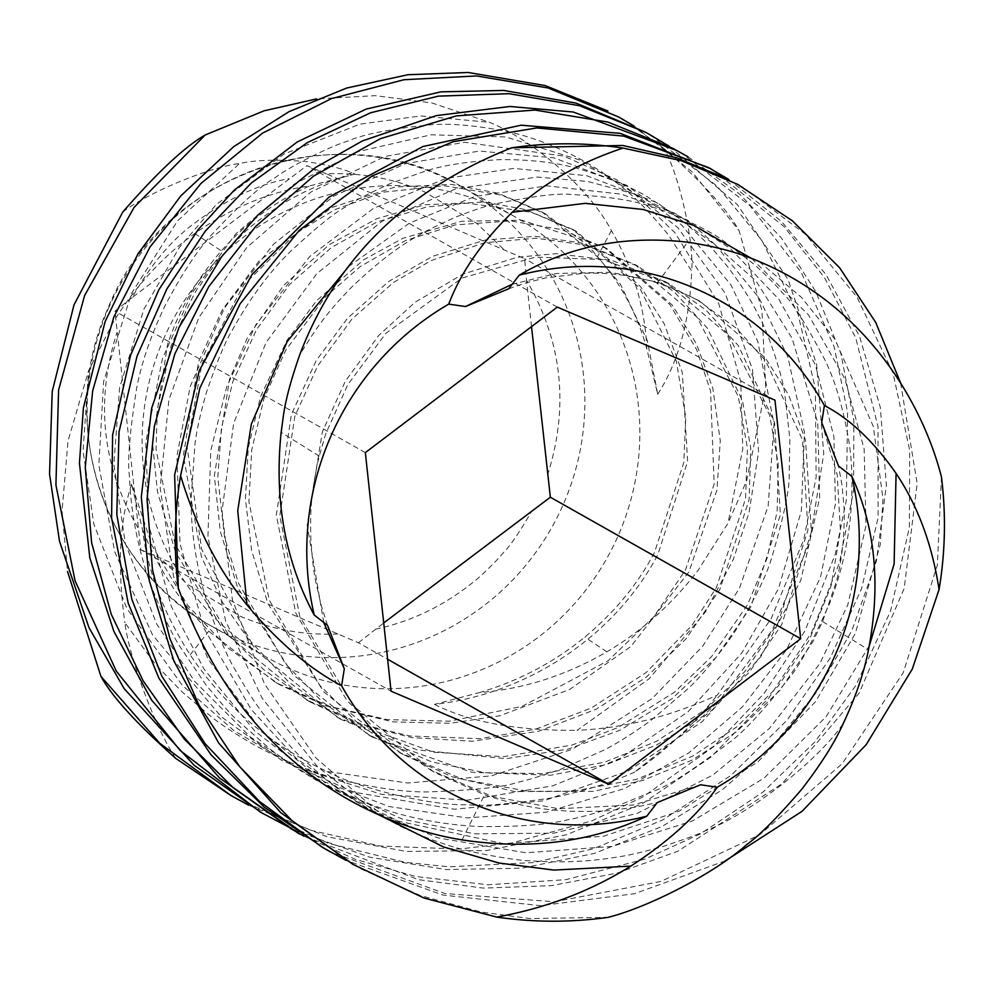 <?xml version="1.0" encoding="UTF-8"?>
<svg xmlns="http://www.w3.org/2000/svg" width="991" height="991" viewBox="0 0 991 991"><rect width="100%" height="100%" fill="white"/><g stroke="black" fill="none" stroke-linecap="round" stroke-linejoin="round"><path stroke-width="0.74" stroke-dasharray="4.96 3.72" d="M547.54 475.147C569.305 406.496 562.293 341.523 526.518 280.242L524.623 258.663L326.435 173.883C360.402 172.422 392.956 178.318 424.098 191.597L477.043 223.582L504.221 249.881M326.435 173.883L306.95 165.621L132.113 297.573C149.814 266.356 169.523 242.386 191.213 225.651C225.044 199.934 257.623 184.264 288.938 178.665M132.113 297.573L115.006 311.162L140.734 549.72L391.073 691.198M163.255 339.814A252.841 247.589 -60.5 0 1 515.382 217.017A252.841 247.589 -60.5 0 1 618.706 534.471A252.841 247.589 -60.5 0 1 266.579 657.268A252.841 247.589 -60.5 0 1 163.255 339.814M122.735 212.062C149.703 191.337 212.272 166.426 239.463 163.552C254.637 159.985 276.613 159.303 305.377 161.508C326.795 164.531 343.32 168.718 354.939 174.069L309.749 185.899C269.924 191.622 231.572 207.503 194.682 233.542C163.515 255.814 136.622 284.913 113.99 320.836L88.595 370.609L68.007 441.032L62.061 511.022L67.524 571.51M327.513 625.358L321.01 604.597L316.141 583.439C314.135 575.065 312.4 560.795 310.926 540.615C310.294 523.112 310.654 508.866 311.992 497.854C313.664 482.79 316.079 468.879 319.251 456.095L325.705 433.86L347.742 384.781L385.722 333.496L462.091 278.013L535.512 257.078L602.776 259.543L669.16 283.847L706.063 310.133L738.32 345.599L774.566 422.525L780.388 514.676L750.806 606.95L716.196 657.244L671.861 698.828L620.316 730.07L568.19 749.085L506.128 758.648L417.285 749.902L341.276 719.54L288.765 682.043L250.847 641.66L201.607 549.212L187.002 446.26L201.966 363.858L243.551 285.185L296.842 232.637L335.008 209.572L383.183 192.167L444.203 185.751L501.743 195.19L545.335 213.87L588.617 246.041L620.515 284.38L647.284 340.52L657.727 394.282L646.813 348.82C645.079 307.718 633.274 268.301 611.397 230.531C589.657 189.355 535.561 141.354 489.542 122.327L431.989 102.965L375.193 95.656L316.711 98.877M657.727 394.282C678.389 362.037 689.711 320.985 691.718 271.125L670.089 237.543C668.789 234.793 660.13 224.697 644.125 207.243C626.213 188.847 605.228 172.954 581.172 159.588C555.195 145.85 530.619 136.51 507.429 131.568C475.036 125.163 448.576 122.983 428.038 125.052C389.488 129.14 363.065 134.38 348.758 140.784C332.852 145.144 289.868 166.178 275.015 177.798C261.228 185.404 240.342 204.134 212.371 233.975C198.398 248.741 182.617 272.636 165.039 305.662C150.954 335.268 141.49 362.817 136.634 388.311C129.623 432.881 127.244 462.301 129.499 476.584C130.527 505.608 135.445 535.029 144.24 564.833C148.687 583.265 168.755 629.917 180.399 647.272L205.855 684.694C222.579 705.01 232.551 716.357 235.771 718.748L269.701 748.837C290.09 763.85 302.565 772.41 307.099 774.516C323.586 785.752 351.186 798.003 389.897 811.245C418.499 819.966 448.217 825.057 479.049 826.506C518.875 826.977 548.828 824.648 568.896 819.52C577.171 818.219 591.664 814.342 612.364 807.9L653.887 791.053C668.045 786.123 692.932 770.118 728.546 743.039C741.801 733.935 761.745 712.579 788.39 678.971C798.622 667.513 812.372 642.292 829.665 603.296C839.6 578.224 846.388 550.86 850.005 521.204C853.115 490.248 852.57 462.648 848.395 438.406C842.722 406.583 835.017 380.643 825.268 360.613C805.336 322.595 791.091 300.1 782.506 293.101C779.186 288.468 769.933 279.028 754.733 264.808L723.343 240.788C709.345 229.85 665.977 210.228 651.967 207.057C635.925 200.814 609.799 196.664 573.591 194.62C559.395 192.799 532.749 196.02 493.654 204.295C483.942 206.624 471.047 211.009 454.968 217.438C435.074 226.444 422.773 232.575 418.066 235.833C398.902 246.14 376.803 263.21 351.743 287.043C326.113 313.627 317.479 326.138 299.691 354.951M508.742 288.777L526.977 282.534L545.657 277.938L583.352 273.33C595.814 272.859 608.301 273.392 620.812 274.903C633.745 276.712 645.909 279.375 657.318 282.918L676.618 289.905L700.142 301.363L765.374 357.912L788.675 395.05L805.547 440.153L811.381 531.969L781.763 624.454L749.394 672.146L702.953 716.208L656.674 744.947L606.182 764.656L550.699 775.222L471.741 772.299L372.207 737.031L322.273 701.777L285.309 663.549L238.336 582.832L224.561 537.159L217.785 477.365L221.451 427.802L232.959 381.349L256.644 329.384L289.62 284.528L331.514 247.465L376.53 222.219L426.712 206.97L467.727 203.13L531.696 212.384L576.304 231.374L640.52 286.61L664.106 323.623L682.341 372.566L687.618 461.348L657.925 554.477C615.845 634.438 529.652 693.638 434.467 704.403L479.57 692.536C523.471 689.117 565.898 675.54 606.876 651.805C641.511 631.502 671.886 604.374 698.011 570.407L727.989 523.236L746.681 480.585L765.758 387.89L761.881 310.208L739.051 230.655C727.951 210.402 703.003 183.075 664.218 148.662C679.801 176.844 694.034 242.324 691.718 271.125M354.939 174.069C333.001 179.495 313.28 186.952 295.776 196.429C282.621 202.647 253.659 222.851 242.783 234.049L220.089 258.094C209.336 271.782 202.771 280.787 200.393 285.098C196.998 286.808 187.2 307.235 170.997 346.367L157.358 409.172L156.045 449.369L174.998 544.034L228.19 634.376L263.495 669.507L310.282 702.062L359.039 724.186L411.674 737.601L472.385 741.268L538.757 731.197L596.012 709.308L646.182 677.249L685.933 638.947L719.838 589.472L749.109 499.798L750.744 448.242L742.544 400.921L707.463 328.281L674.598 292.221L638.204 266.381L584.777 244.913L535.722 238.199L484.785 242.721L431.172 260.534L393.675 282.299L351.879 319.127L317.591 366.026L294.822 416.344L279.784 515.902L299.839 616.625L353.291 705.815L433.984 772.138L484.549 794.77C497.532 799.242 511.678 803.032 527.001 806.141C538.187 808.52 552.718 810.229 570.556 811.245C591.156 811.654 605.749 811.245 614.309 810.006L635.962 807.083L657.268 802.561M700.538 784.785L633.422 805.002L558.515 808.743L492.193 796.417L430.689 770.094L382.625 736.424L346.714 700.191L295.776 613.156L276.34 515.159L291.404 414.411L316.228 360.513L347.395 318.396L388.633 281.481L432.572 256.31L485.627 239.946L535.549 236.329L581.321 242.956L634.736 264.461L697.045 317.17L738.27 396.437L747.412 447.957L745.529 498.795L716.406 587.527L691.867 625.532L646.219 672.48L591.28 708.07L535.512 729.215L479.83 738.691L410.001 735.991L363.09 724.805L306.876 700.042L225.49 633.274L175.704 552.594L157.482 491.784L152.453 442.283L167.578 344.434C178.9 310.245 196.837 279.041 221.365 250.834C246.722 222.306 276.179 200.665 309.749 185.899M869.293 645.798L826.209 716.617L763.987 778.183L692.56 820.907L612.24 846.413L525.862 852.793L437.799 837.866L365.617 807.752L295.863 757.979L251.28 709.568L204.158 628.678L180.028 543.737L176.931 456.133L190.161 386.564L224.449 308.015L273.293 244.43L333.868 196.094L405.381 163.688L479.371 151.053L553.895 157.842L626.225 185.119L681.548 224.883L730.986 284.95L757.867 341.622L774.07 424.061L768.136 506.128L739.497 588.134L702.755 646.144L652.066 698.63L572.067 749.345L491.301 775.903L407.784 783.014L327.042 771.518C270.518 745.244 224.895 706.335 190.161 654.816C163.701 613.479 147.808 571.745 142.506 529.628L131.63 484.178L152.131 545.756L187.646 605.241L226.927 647.197L279.326 684.57L325.816 705.877L393.254 721.882L450.137 723.294L499.848 715.75L569.676 689.451L630.784 646.578L688.894 571.956L716.951 490.124L720.271 440.797L712.814 388.199L696.388 343.778L672.183 305.005L607.248 248.902L561.575 229.602L510.476 220.919L455.08 224.932L405.666 240.454L360.191 266.604L325.407 296.891L285.681 350.232L263.879 398.853L251.739 449.877L248.914 501.731L269.267 600.15L319.771 685.277L358.643 723.901L403.164 754.535L451.946 776.709L514.502 791.536L593.448 791.363L642.49 780.524L691.978 760.159L736.561 731.705L779.892 690.368L812.769 641.895L822.592 621.555L835.871 583.204C838.77 573.083 841.136 559.965 842.994 543.873C844.369 525.292 844.654 512.161 843.837 504.481L841.966 485.008L838.522 465.968M821.7 422.538L837.209 474.8L840.43 530.321L831.139 585.817L809.288 640.013L778.183 686.131L736.462 727.109L692.622 756.158L636.296 779.409L573.021 791.202L528.141 791.338L462.933 779.397L399.72 752.603L323.822 691.891L267.88 603.494L251.565 550.29L245.434 498.969L248.258 447.895L260.447 396.895L287.031 340.235L316.724 300.546L363.908 259.667L402.941 238.286L461.781 221.228L521.997 220.262L603.841 246.883L669.879 304.571L696.661 349.637L710.572 391.086L714.177 484.091L685.438 569.998L653.775 616.811L608.102 660.724L522.183 706.335L449.518 721.2L387.01 719.59L329.619 706.434L275.882 682.65L208.717 631.168C179.767 601.599 157.693 567.756 142.506 529.628M323.747 622.571L307.21 525.032L322.36 431.878L345.339 381.176L378.698 335.466L415.105 302.218L462.871 274.123L517.215 257.288L555.914 253.659L611.942 260.422L665.741 281.89L728.224 335.02L769.685 415.241L778.245 464.048L777.13 511.282L767.096 558.28L747.375 605.018L711.649 656.513L674.636 692.077L617.963 727.58L572.042 745.083L503.601 756.69L433.674 752.194L337.795 717.633L257.425 651.83L222.244 602.045L201.408 556.669L183.372 455.501L198.534 361.926L222.207 310.034L259.134 260.868L332.121 207.379L395.298 186.977L451.636 184.413L497.903 193.158L541.891 211.938L597.437 256.78C620.787 283.178 637.238 313.862 646.813 348.82M512.025 284.318L556.298 273.491L610.629 272.265L658.445 282.423L696.685 299.393L736.672 328.492L765.585 360.786L802.512 439.88L807.962 529.987L778.307 622.484L744.873 671.514L705.926 709.234L656.327 741.417L604.597 762.19L542.783 773.599L484.872 772.707L431.642 761.881L368.801 735.037L293.2 674.809L237.555 587.403L220.275 531.275L214.353 476.027L229.491 379.404L247.44 337.671L283.661 285.396L329.371 244.579L376.791 218.714L424.594 204.803L484.797 202.065L525.081 209.485L572.81 229.466L639.715 288.047L676.333 361.281L685.747 417.112L683.778 462.673L654.481 552.495C638.068 583.823 614.841 612.029 584.789 637.114C553.833 662.471 518.751 680.953 479.57 692.536M365.345 452.627L115.006 311.162M557.289 307.099L306.95 165.621M140.734 549.72L358.408 642.75L387.63 659.263M137.91 527.621C102.135 466.34 95.124 401.367 116.888 332.703M774.962 400.141L524.623 258.663M531.523 326.634L526.518 280.242M358.408 642.75L383.715 622.955M338.005 633.967C304.026 635.442 271.472 629.533 240.33 616.253L187.373 584.269L160.208 557.983M375.502 629.186C406.298 622.621 439.868 608.957 473.215 582.2C479.409 577.84 498.659 558.936 503.837 552.16C509.907 546.351 519.395 532.39 532.316 510.291M238.757 799.836L311.459 830.458L380.358 846.041L459.056 849.052L512.099 842.945L591.813 820.858L642.8 797.037L713.582 746.731L764.222 693.266L804.878 631.118L835.326 554.13L846.339 500.158L847.602 412.219L834.137 346.838L801.409 272.649L749.828 205.546L681.424 153.097L673 148.402M353.316 864.524L361.356 869.107L420.457 895.567L481.502 912.104L529.801 918.521L607.966 917.369M688.101 156.863L739.435 193.902L781.688 238.274L815.903 291.825L840.913 353.651L853.883 420.655L853.511 491.152L839.451 562.876L811.654 632.345L768.942 697.775L711.043 757.013L642.317 803.676L566.418 834.781L486.37 850.563L406.199 851.43L327.166 836.763L248.716 805.249M379.082 814.961L317.38 766.6L262.206 698.345L225.601 620.861L207.924 536.837L210.773 450.608L226.716 386.775L256.012 324.453L309.898 256.359L373.595 208.308L446.099 178.405L513.858 168.42L586.684 175.704L657.529 202.882L715.824 245.421L758.895 297.672L787.746 356.487L804.457 432.423L801.347 510.947L778.418 588.827L741.825 652.958L688.237 711.575L620.477 758.264L552.842 785.801L467.306 800.195L381.287 794.299L294.822 766.353L233.913 730.602L182.257 685.239L126.91 608.585L93.86 524.227L83.058 450.992L88.595 370.609M175.729 758.388C154.522 727.022 128.52 654.89 124.891 622.72L151.66 659.213C153.444 662.298 163.775 673.347 182.641 692.35L210.501 716.084C220.423 724.198 235.511 734.096 255.789 745.777C285.755 761.943 315.386 773.637 344.695 780.871C379.454 788.737 407.673 792.404 429.376 791.871C476.151 790.075 505.546 786.866 517.562 782.246C525.527 780.772 539.934 776.448 560.782 769.251L602.776 750.633C615.361 744.489 631.279 734.529 650.505 720.779L687.296 689.352C699.671 678.191 714.969 659.845 733.204 634.327C753.717 601.512 766.576 575.882 771.791 557.438C784.005 515.865 789.802 488.377 789.158 474.949L789.864 438.802L784.587 392.448C782.444 376.592 768.843 333.459 758.66 315.782C752.516 302.466 742.16 286.089 727.592 266.666L713.47 250.066C695.348 230.395 674.982 213.734 652.388 200.095C637.102 189.578 612.884 179.247 579.747 169.102C557.834 162.685 531.51 159.526 500.802 159.601C468.173 161.372 442.977 165.224 425.226 171.195L391.507 183.038C368.181 193.691 353.13 201.532 346.342 206.586C335.751 211.826 317.306 226.592 291.044 250.872C269.552 271.794 249.955 298.241 232.278 330.201C225.341 341.387 216.695 362.248 206.351 392.808C200.628 412.603 196.85 429.462 195.016 443.386L191.077 499.514C191.015 527.584 195.041 557.425 203.155 589.05C214.601 626.969 225.626 654.494 236.242 671.65C248.171 692.573 258.911 711.303 289.174 744.91C295.739 753.346 334.921 789.307 358.593 803.007L401.021 826.667C420.605 835.425 433.637 840.702 440.128 842.486C469.263 853.697 521.997 861.055 528.736 860.708C559.903 863.062 589.942 861.749 618.855 856.781C629.174 855.307 643.778 851.888 662.669 846.549C685.301 839.092 699.312 833.927 704.712 831.053C746.892 815.618 818.021 761.348 843.316 723.368M260.385 812.125L268.623 816.795L328.987 843.477L404.799 862.281L448.626 866.803L534.174 862.529L593.485 848.717L662.236 820.201L731.197 775.284L787.077 720.147L830.148 658.16L861.588 588.691L878.113 517.612L878.001 426.625L855.766 337.931L824.549 277.678L783.745 226.295L712.182 169.622M728.732 179.458L781.465 221.414L825.961 274.482L859.618 336.544L880.305 407.338L886.375 485.07L876.428 561.079L851.876 630.61L816.188 692.61L772.584 745.827L721.956 790.013L662.137 826.383L594.389 853.4L521.91 868.19L446.223 869.565L369.73 857.19L295.888 830.904M348.683 266.455L409.58 223.025L474.862 196.491L546.883 185.862L621.283 194.162L674.76 213.251L730.107 248.283L778.938 299.393L815.382 364.874L833.914 436.746L835.401 503.948L820.56 576.973L786.631 649.65L742.432 706.893L688.782 752.912L624.516 788.526L546.252 812.211L467.021 817.909L389.005 806.538L310.22 776.275L250.488 737.118L194.781 681.523L156.64 623.934L125.238 543.204L113.866 464.308L119.614 387.63L143.968 309.019L179.309 247.44L216.1 204.691L284.083 154.001L359.857 124.172L420.729 115.935L489.542 122.327M384.384 817.278L315.931 757.917L264.374 683.691L232.377 599.691L222.046 510.972L233.641 423.392L266.034 342.552L316.798 273.677L382.192 221.166L455.885 188.736L537.196 177.042L587.824 181.502L632.853 193.48L687.878 220.361L756.009 280.986L792.007 338.142L817.761 422.81L819.656 498.039L800.74 580.404L760.803 656.686L702.161 721.683L628.344 770.887L543.923 800.778L454.2 809.226L354.394 792.292L281.407 760.196L221.129 716.654L152.602 635.033L114.708 551.863L98.852 465.113L103.609 381.547L131.506 293.46L177.562 220.869L239.463 163.552M739.063 185.131L743.931 187.894L805.448 234.297L857.128 297.325L893.002 372.988L909.676 450.187L909.391 527.162L890.5 611.261L855.79 685.574L814.936 741.838L763.181 791.908L700.711 833.778L644.831 859.135L565.774 879.686L488.055 884.765L415.861 876.515L355.472 859.408L299.158 833.951M624.256 120.221L664.218 148.662M900.633 383.022L917.17 483.509L904.164 588.518L859.11 693.155L782.035 783.757L677.856 851.219L617.43 873.034L551.33 885.644L483.435 888.097L418.71 879.711L303.766 836.107M634.029 125.993L691.978 171.703L739.051 230.655M751.711 258.552L808.557 314.989L844.951 379.008L864.152 448.973L865.985 525.688L847.8 604.844L819.879 663.549L769.35 728.534L712.69 775.148L637.027 813.45L553.498 833.183L474.528 833.827L402.111 819.012L322.893 783.435L254.823 731.048L204.096 669.198L171.282 606.331L148.923 525.713L145.739 442.283L162.413 358.754L191.597 293.72L235.969 233.641L294.178 184.128L358.544 151.524L431.135 134.788L505.769 136.969L580.515 160.232L633.311 192.7L674.958 232.736L718.698 303.444L740.797 382.043L742.779 449.034L727.989 523.236M657.318 282.918L687.63 242.188M650.183 134.838L717.273 186.296L762.017 240.615L798.089 314.209L815.37 388.67L816.126 477.303L803.689 539.86L771.233 618.533L717.298 695.137C670.102 716.642 623.389 728.36 577.146 730.305L649.155 678.736L705.456 611.942L733.154 559.766L749.023 512.756L758.573 451.846L752.528 369.593L725.251 293.423L677.782 227.558L616.885 179.891L563.867 156.107L464.494 142.258L384.991 156.467L310.79 192.118L246.685 247.601L198.733 317.801L168.891 399.844L160.158 487.931L173.524 576.304L208.221 659.325L262.318 731.73L332.642 788.774L398.419 821.192L503.688 843.638L603.482 836.255L679.157 811.195L757.756 762.029L815.704 701.405L855.283 633.583L880.256 544.567L883.006 499.006L873.331 426.502L834.756 338.996L801.546 297.436L758.933 261.426M941.45 476.993L937.35 565.155L903.21 672.815L842.152 763.751L759.614 834.843L660.873 881.433L554.415 901.773L444.959 893.548L330.486 851.913L324.924 848.853M669.445 146.371L737.415 204.691L788.018 279.326L816.596 364.267L823.744 453.729L809.697 542.226L772.336 629.979L712.826 709.457L634.748 772.063C666.002 750.472 693.514 724.83 717.298 695.137M725.4 860.807L634.55 893.696L540.541 905.687L442.977 895.071L346.032 860.349M327.042 771.518C353.737 786.321 428.546 806.228 469.139 804.729C480.102 806.587 507.305 804.37 550.748 798.052C582.225 791.71 610.221 783.051 634.748 772.063M434.467 704.403C469.932 722.253 517.488 730.887 577.146 730.305M131.63 484.178C119.416 521.204 117.173 567.385 124.891 622.72M108.279 308.734A252.841 247.589 -60.5 0 1 460.394 185.936A252.841 247.589 -60.5 0 1 563.73 503.391A252.841 247.589 -60.5 0 1 211.603 626.188A252.841 247.589 -60.5 0 1 108.279 308.734M194.682 233.542L221.365 250.834M822.592 621.555L868.488 649.712M611.397 230.531L597.437 256.78M462.017 839.897L484.549 794.77M319.251 456.095L281.147 432.349M606.876 651.805L584.789 637.114M190.161 654.816L208.717 631.168M515.382 217.017L460.394 185.936C338.426 112.033 161.607 173.611 107.908 308.474C55.744 422.265 103.262 568.091 211.603 626.188L266.579 657.268M638.204 266.368L634.76 264.411M434.07 771.989L430.689 770.081M310.294 702.037L306.851 700.092M607.26 248.877L603.816 246.92M403.164 754.523L399.732 752.578M669.16 283.847L665.729 281.915M341.276 719.54L337.832 717.595M576.304 231.374L572.835 229.416M700.142 301.363L696.685 299.406M372.22 737.031L368.776 735.087M299.369 833.555L291.478 829.046M650.207 134.801L646.256 132.583M279.338 684.546L275.919 682.601M545.335 213.87L541.891 211.925"/><path stroke-width="1.49" d="M800.691 638.7L608.747 784.228L391.073 691.198L365.345 452.627L557.289 307.099L774.962 400.141L800.691 638.7L550.352 497.222L531.523 326.634M316.711 98.877L264.089 110.819L205.224 134.974C184.983 146.569 157.495 172.273 122.735 212.062L74.028 304.807L52.226 391.358L49.55 474.094L59.51 541.297L89.017 627.749L124.172 688.646L194.162 765.3L262.739 813.549M869.293 645.798L894.117 564.052L896.075 473.401C873.554 441.243 849.659 418.623 824.388 405.542L821.7 422.538L838.522 465.968L851.839 476.349A280.639 274.804 119.5 0 1 717.311 787.201L700.538 784.785L657.268 802.561L646.739 816.225C591.478 842.201 529.9 850.092 462.017 839.897C435.805 835.599 409.927 828.055 384.384 817.278C287.923 775.978 219.222 699.596 178.281 588.146C173.623 550.624 174.391 513.115 180.585 475.618L199.86 388.088L240.144 303.754L299.443 230.147L372.158 175.952L453.135 141.701L536.788 127.938L623.773 136.126L708.416 167.516L728.732 179.458M646.739 816.175A280.639 274.804 119.5 0 1 341.622 685.784L344.311 668.789L323.747 622.571M344.311 668.789L327.513 625.358L314.159 614.965C285.148 560.807 274.148 499.935 281.147 432.349L283.315 416.406C285.334 400.897 290.797 380.42 299.691 354.951C336.184 258.44 406.867 189.392 511.74 147.783L622.844 145.479L676.642 157.792L728.472 179.334M314.234 614.953A280.639 274.804 119.5 0 1 448.725 304.126L465.497 306.541L512.025 284.318M465.497 306.541L508.742 288.777L519.272 275.114C569.069 246.053 625.197 235.078 687.63 242.188C715.304 246.35 739.075 252.767 758.933 261.426C871.027 308.3 924.405 409.605 941.45 476.993C946.108 514.527 945.315 552.037 939.072 589.521L912.277 669.074L866.159 744.712L802.029 811.344L725.4 860.807M824.401 405.53A280.639 274.804 119.5 0 0 519.284 275.164M387.63 659.263L608.747 784.228M717.298 787.201C698.073 814.763 669.247 841.074 630.821 866.109C590.376 891.243 545.657 908.239 496.689 917.071C533.728 922.472 570.816 922.571 607.966 917.369C648.275 907.347 714.313 873.517 746.892 844.468C759.824 835.19 778.121 816.782 801.756 789.245C821.167 764.061 835.017 742.098 843.316 723.368C855.716 697.007 864.102 672.455 868.488 649.712C880.949 585.21 875.4 527.423 851.839 476.349M341.635 685.784C309.006 668.479 277.48 641.549 247.032 604.981C218.181 569.701 196.032 526.58 180.585 475.618M448.725 304.126C460.741 272.488 481.923 241.866 512.297 212.26C541.668 184.202 578.583 162.809 623.029 148.08C586.053 142.493 548.952 142.394 511.74 147.783M896.075 473.401C917.815 505.831 932.147 544.542 939.072 589.521M383.715 622.955L550.352 497.222M248.716 805.249L230.618 795.278L159.848 743.361L100.946 676.419C112.057 696.673 136.993 724 175.729 758.388L231.337 795.785M677.163 150.632L573.219 112.008L509.882 106.483L436.399 115.588L362.31 140.97L315.398 167.59L257.784 215.196L221.451 256.929L179.012 327.402L151.611 408.354L141.317 497.036L149.245 580.453L173.834 660.91L218.577 742.891L280.8 812.707L353.069 864.462M496.689 917.071L423.962 897.995L353.316 864.524L291.8 820.437L239.599 766.588L199.005 705.245L169.907 638.588L152.441 569.639L147.027 499.266L154.361 426.155L174.899 353.75L208.828 286.535L255.703 226.431L313.515 176.163L380.371 138.678L456.318 115.897L535.041 110.063L607.954 122.079L673 148.402L688.101 156.863M67.524 571.51L100.946 676.419M630.821 866.109L553.87 870.073L498.981 863.025L443.621 846.958L379.082 814.961M710.411 168.594L620.329 133.376L521.155 125.2L422.86 146.544L329 197.135L251.962 274.594L199.315 370.572L174.614 474.937L178.281 588.146M295.888 830.904L260.385 812.125L180.201 750.534L116.306 671.167L75.043 580.751L55.917 485.008L58.593 390.058L84.619 295.529L134.144 207.33L205.224 134.974M247.032 604.981L237.729 510.724L251.367 423.975L287.217 341.548L348.683 266.455M299.158 833.951L219.494 777.91L151.623 700.129L113.878 631.403L89.809 557.846L79.441 463.094L83.417 407.735L105.108 321.629L137.997 253.807L180.833 195.822L233.789 146.606L289.025 111.649L346.714 88.026L407.896 74.734L468.173 72.479L545.174 85.56L607.954 111.029M623.029 148.08L681.189 160.666L737.564 184.314L792.453 220.869L839.588 267.694L875.697 322.385L900.633 383.022M303.766 836.107L291.478 829.046L233.12 787.672L184.177 738.964L143.138 680.829L111.252 614.284L91.581 542.572L85.276 467.318L92.646 390.925L113.866 316.959L150.013 246.982L200.95 183.446L262.541 133.128L331.279 98.679L403.944 79.726L476.572 75.935L548.122 87.976L618.396 116.876L634.029 125.993M512.297 212.26L585.198 203.341L643.06 209.46L693.477 225.267L751.711 258.552M324.924 848.853L264.386 807.293L211.17 754.944L158.907 678.203L128.186 603.123L111.587 517.921L112.59 435.136L130.589 355.212L158.833 289.806L198.113 229.639L234.359 190.037L297.226 141.961L366.162 109.097L440.859 91.866L503.775 90.441L576.068 103.101L645.587 132.199M346.032 860.349L322.224 847.268L259.555 801.496L205.075 743.622L161.756 676.035L131.766 599.134L116.802 514.54L119.019 431.878L136.993 356.302L166.884 288.926L205.286 231.138L251.491 182.852L307.247 142.667L370.547 112.788L438.356 96.139L509.002 93.687L579.425 105.703L646.256 132.583L669.445 146.371M238.757 799.824L230.618 795.29M712.17 169.622L708.416 167.516M739.063 185.131L737.564 184.314M624.243 120.221L618.396 116.876M330.461 851.95L322.224 847.268"/></g></svg>
